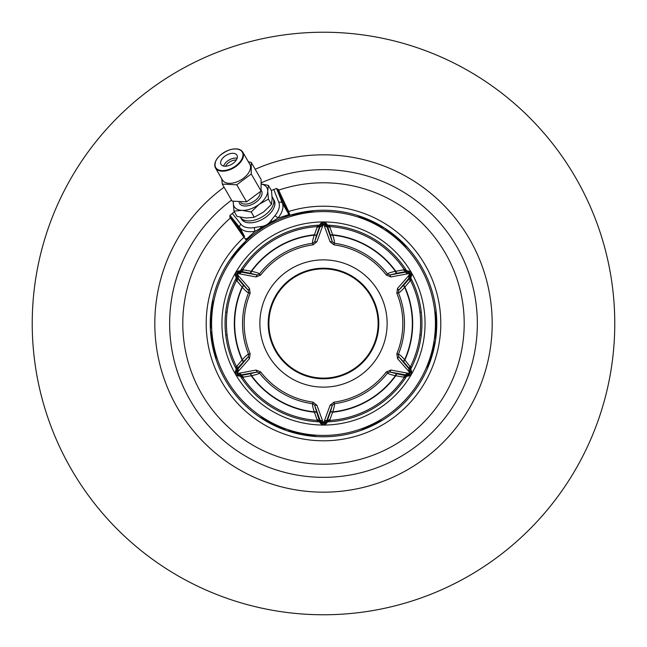 <?xml version="1.0" encoding="UTF-8"?>
<svg xmlns="http://www.w3.org/2000/svg" width="647" height="647" viewBox="0 0 647 647"><rect width="100%" height="100%" fill="white"/><g stroke="black" fill="none" stroke-linecap="round" stroke-linejoin="round"><path stroke-width="0.97" d="M327.439 421.86A98.441 98.441 0 0 0 406.712 376.093M410.651 369.267A98.441 98.441 0 0 0 410.651 277.733M406.712 270.907A98.441 98.441 0 0 0 327.439 225.14M319.561 225.14A98.441 98.441 0 0 0 240.288 270.907M236.349 277.733A98.441 98.441 0 0 0 236.349 369.267M240.288 376.093A98.441 98.441 0 0 0 319.561 421.86M323.5 221.945A101.555 101.555 0 0 0 221.945 323.5A101.555 101.555 0 0 0 323.5 425.055A101.555 101.555 0 0 0 425.055 323.5A101.555 101.555 0 0 0 323.5 221.945M323.5 211.577A111.923 111.923 0 0 1 435.423 323.5A111.923 111.923 0 0 1 323.5 435.423A111.923 111.923 0 0 1 211.577 323.5A111.923 111.923 0 0 1 323.5 211.577M323.5 210.226A113.274 113.274 0 0 1 436.774 323.5A113.274 113.274 0 0 1 323.5 436.774A113.274 113.274 0 0 1 210.226 323.5A113.274 113.274 0 0 1 323.5 210.226M247.752 239.285L246.604 240.328L243.919 237.32A117.301 117.301 0 0 0 323.5 440.801A117.301 117.301 0 0 0 440.801 323.872A117.301 117.301 0 0 0 288.659 211.496L289.921 215.322L288.433 215.791M271.319 190.428L276.673 188.447L277.523 190.129A289.71 20.68 62.9 0 0 287.567 211.569L288.627 214.715L277.789 218.185A2.693 1.173 -139.8 0 0 274.789 215.855L270.939 220.611C268.473 224.234 265.052 226.215 260.676 226.539L254.627 227.493A21.933 12.584 150 0 1 240.999 224.315L232.297 213.437L229.976 215.402L230.494 216.308L229.96 215.419L229.871 217.117M270.939 220.611L272.605 221.428L277.789 218.185A24.635 14.129 150 0 0 282.351 203.15L288.635 214.036L289.872 214.448M288.368 215.815L286.16 216.559M283.451 217.546L280.58 218.67M276.956 220.231L271.805 222.714M234.343 211.771L232.297 213.437M240.878 217.958A18.876 10.829 -30 0 0 241.347 218.961A18.876 10.829 -30 0 0 263.111 218.904A18.876 10.829 -30 0 0 274.045 200.085A18.876 10.829 -30 0 0 273.406 199.179M273.301 221.953L272.605 221.428L255.153 231.262A2.693 1.173 -100.2 0 1 254.627 227.493M263.733 227.275L260.66 229.256L260.676 226.539M270.066 223.619L266.904 225.382M260.66 229.256L257.304 231.586M249.54 237.708L247.825 239.212M244.534 236.422A289.71 20.68 -122.9 0 0 230.987 216.996A1.076 0.518 -35.1 0 1 230.429 217.966A288.643 20.607 57.1 0 1 243.919 237.32A1.076 0.429 -34.7 0 0 244.534 236.422L239.843 227.687A24.635 14.129 150 0 0 255.153 231.262L246.725 238.905L246.135 238.573L245.868 239.851M287.567 211.569A1.076 0.429 154.7 0 0 288.659 211.496A288.643 20.607 -117.1 0 1 278.647 190.129A140.706 140.706 0 0 1 464.206 323.5A140.706 140.706 0 0 1 191.876 373.246A140.706 140.706 0 0 1 230.429 217.966M277.523 190.129A1.076 0.518 155.1 0 0 278.647 190.129M230.987 216.996L230.494 216.308L230.049 217.408M241.646 219.43A18.876 10.829 150 0 1 241.266 218.371M273.576 199.721A18.876 10.829 150 0 1 274.304 200.578M231.545 200.149A153.849 153.849 0 0 0 323.5 477.349A153.849 153.849 0 0 0 477.349 323.5A153.849 153.849 0 0 0 261.477 182.705M255.193 169.263A168.689 168.689 0 0 1 492.189 323.5A168.689 168.689 0 0 1 163.125 375.786A168.689 168.689 0 0 1 224.08 187.226M261.59 184.128A18.876 10.829 150 0 1 267.737 190.962L267.737 191.18A18.876 10.829 150 0 1 259.261 204.258L258.986 204.46A18.876 10.829 150 0 1 250.518 208.957A18.876 10.829 150 0 1 242.043 210.38L241.768 210.364A18.876 10.829 150 0 1 233.292 203.207L233.292 202.988A18.876 10.829 150 0 1 233.446 201.468M258.986 204.46L251.206 211.99L242.043 210.38M241.768 210.364L233.988 211.148L237.02 216.413L246.321 218.023L254.247 217.246L263.547 212.014L271.465 204.387L268.432 199.122L259.261 204.258M254.247 217.246L251.206 211.99M267.737 191.18L268.432 199.122M271.465 204.387L272.161 198.726L271.465 190.679L268.432 185.414L267.737 190.962M261.582 184.015L268.432 185.414M233.292 202.988L233.341 201.435M233.988 211.148L233.292 203.207M240.336 217.206A18.876 10.829 -30 0 0 256.592 219.479A18.876 10.829 -30 0 0 272.937 198.168L272.096 196.712M236.301 160.027A8.088 4.642 -30 0 0 232.402 160.626A8.088 4.642 -30 0 0 225.528 166.247M236.762 184.799L222.269 184.088L232.103 201.12L246.596 201.832L261.089 191.002L261.089 179.478L251.254 162.437L251.254 173.97L236.762 184.799L246.596 201.832M251.254 173.97L261.089 191.002M235.557 148.947A15.779 9.05 150 0 1 242.803 152.174C240.312 148.64 235.71 147.92 229.006 150.023C218.079 154.997 213.567 160.974 215.475 167.953L222.495 180.101A15.779 9.05 -30 0 0 236.155 182.139A15.779 9.05 -30 0 0 249.823 164.33L242.803 152.174A15.779 9.05 150 0 1 229.143 169.983A15.779 9.05 150 0 1 229.046 170.015A15.779 9.05 150 0 1 215.475 167.953A15.779 9.05 150 0 1 216.3 160.068M248.327 161.742L251.254 162.437M222.269 184.088L221.727 178.782M228.973 154.002A9.187 5.265 -30 0 0 221.023 164.37A9.187 5.265 -30 0 0 228.973 165.551A9.187 5.265 -30 0 0 236.931 155.183A9.187 5.265 -30 0 0 228.973 154.002M223.579 166.085A9.187 5.265 150 0 1 231.739 158.79A9.187 5.265 150 0 1 237.134 158.256M329.671 225.253L329.671 226.604A97.09 97.09 0 0 1 404.326 269.71L395.398 271.319C390.367 272.371 387.779 273.293 387.642 274.085A80.964 80.964 0 0 0 334.224 243.248L332.34 241.776L327.002 226.879L324.058 223.547L322.942 223.547A4.044 3.785 180 0 0 319.998 225.399L316.642 234.934L314.256 235.144C312.655 240.029 312.161 242.73 312.776 243.248A80.964 80.964 0 0 0 259.358 274.085L257.142 274.983L241.574 272.152L237.214 273.042L236.656 274.005A4.044 3.785 120 0 0 236.786 277.482L243.369 285.157L242.358 287.325C245.787 291.158 247.882 292.937 248.634 292.662A80.964 80.964 0 0 0 248.634 354.338L248.302 356.707L238.072 368.774L236.656 372.995L237.214 373.958A4.044 3.785 60 0 0 240.296 375.583L250.227 373.723L251.602 375.681C256.633 374.629 259.221 373.707 259.358 372.915A80.964 80.964 0 0 0 312.776 403.752L314.66 405.224L319.998 420.121L322.942 423.453L324.058 423.453A4.044 3.785 0 0 0 327.002 421.601L330.358 412.066L332.744 411.856C334.345 406.971 334.839 404.27 334.224 403.752A80.964 80.964 0 0 0 387.642 372.915L389.858 372.017L405.426 374.848L409.786 373.958L410.344 372.995A4.044 3.785 -60 0 0 410.214 369.518L403.631 361.843L404.642 359.675C401.213 355.842 399.118 354.063 398.366 354.338A80.964 80.964 0 0 0 398.366 292.654L398.698 290.293L408.928 278.226L410.344 274.005L409.786 273.042A4.044 3.785 -120 0 0 406.704 271.416L396.773 273.277L395.794 271.279A89.181 89.181 0 0 0 332.582 234.78L330.358 234.934L327.503 226.207L327.511 225.261L328.466 226.232M405.499 269.031L404.326 269.71L404.747 270.195M410.287 279.787L410.497 280.402L411.67 279.722M419.943 312.307L421.27 312.04M419.952 312.396L420.032 313.124M420.162 314.41L420.307 316.076M420.437 318.041L420.534 320.128M420.534 326.872L420.437 328.959M420.307 330.932L420.162 332.598M420.032 333.876L419.952 334.612M419.943 334.693L421.27 334.96M411.67 367.278L409.753 366.17L404.868 359.999A89.181 89.181 0 0 0 404.868 287.001L403.631 285.157L409.761 278.323L410.578 277.854L410.222 279.172M404.747 376.805L404.326 377.29A97.09 97.09 0 0 1 329.671 420.396A97.09 97.09 0 0 0 404.326 377.29L405.499 377.969M386.34 371.912L390.934 370.06L409.899 373.602L408.645 371.281L397.541 358.624L396.846 353.715A79.322 79.322 0 0 0 396.846 293.285L397.541 288.376L408.645 275.719L409.899 273.398L390.934 276.94L386.34 275.088A79.322 79.322 0 0 0 334.006 244.873L330.107 241.816L323.5 223.571L316.893 241.816L312.994 244.873A79.322 79.322 0 0 0 260.66 275.088L256.066 276.94L237.101 273.398L238.355 275.719L249.459 288.376L250.154 293.285A79.322 79.322 0 0 0 250.154 353.715L249.459 358.624L238.355 371.281L237.101 373.602L256.066 370.06L260.66 371.912A79.322 79.322 0 0 0 312.994 402.127L316.893 405.184L323.5 423.429L330.107 405.184L334.006 402.127A79.322 79.322 0 0 0 386.34 371.912L387.642 372.915C387.61 373.651 390.198 374.573 395.398 375.681L404.326 377.29A97.09 97.09 0 0 1 329.671 420.396L329.671 421.747M317.329 225.253L317.329 226.604A97.09 97.09 0 0 0 242.674 269.71A97.09 97.09 0 0 1 317.329 226.604L314.418 234.78A89.181 89.181 0 0 0 251.206 271.279L250.227 273.277L241.242 271.384L240.425 270.907L241.752 270.567M226.466 320.128L226.563 318.041M226.693 316.068L226.838 314.402M226.968 313.124L227.048 312.388M227.057 312.307L225.73 312.04M225.73 334.96L227.057 334.693M227.048 334.604L226.968 333.876M226.838 332.59L226.693 330.924M226.563 328.959L226.466 326.872M329.04 226.49L329.671 226.604A97.09 97.09 0 0 1 404.326 269.71L404.326 269.71A2.693 2.693 0 0 0 406.575 270.907L405.758 271.384L403.582 270.131M334.006 244.873L334.224 243.248C334.871 242.9 334.378 240.199 332.744 235.144L329.671 226.604A2.693 2.693 0 0 1 327.511 225.261L327.002 224.388L327.511 225.261L327.002 224.388L327.002 226.879L324.697 225.876M330.107 241.816L332.34 241.776L330.358 234.934M405.248 270.567L408.953 271.15M407.448 273.649L405.426 272.152L407.586 270.907L406.575 270.907L407.586 270.907A4.044 4.044 0 0 1 411.088 272.929L411.088 276.981L410.578 277.854A2.693 2.693 0 0 0 410.497 280.402A97.09 97.09 0 0 1 410.497 366.598L410.287 367.213M396.846 293.285L398.366 292.662C398.989 293.051 401.075 291.271 404.642 287.325L410.497 280.402A97.09 97.09 0 0 1 410.497 366.598L410.497 366.598A2.693 2.693 0 0 0 410.578 369.146L409.761 368.677L409.753 366.17M397.541 288.376L398.698 290.293L403.631 285.157M410.222 367.828L411.565 371.321M408.645 371.281L408.928 368.774L411.088 370.019L410.578 369.146L411.088 370.019A4.044 4.044 0 0 1 407.586 376.093L405.248 376.433M408.944 375.858L406.575 376.093A2.693 2.693 0 0 0 404.326 377.29M329.04 420.51L329.671 420.396L332.582 412.22A89.181 89.181 0 0 0 395.794 375.721L396.773 373.723L407.586 376.093L405.426 374.848L407.448 373.351M390.934 370.06L389.858 372.017L396.773 373.723M327.964 421.157L327.511 421.739L327.503 420.793L329.679 419.531M329.671 420.396A2.693 2.693 0 0 0 327.511 421.739L326.112 423.68M324.697 421.124L327.002 420.121L327.002 422.612L327.511 421.739L327.002 422.612A4.044 4.044 0 0 1 319.998 422.612L318.534 420.768M320.88 423.672L319.489 421.739A2.693 2.693 0 0 0 317.329 420.396A97.09 97.09 0 0 1 242.674 377.29L251.206 375.721A89.181 89.181 0 0 0 314.418 412.22L316.642 412.066L319.998 422.612L319.998 420.121L322.303 421.124M317.96 420.51L317.329 420.396L317.329 421.747M312.994 402.127L312.776 403.752C312.129 404.1 312.622 406.801 314.256 411.856L317.329 420.396A97.09 97.09 0 0 1 242.674 377.29L242.253 376.805M316.893 405.184L314.66 405.224L316.642 412.066M241.752 376.433L240.425 376.093L241.242 375.616L243.418 376.869M241.501 377.969L242.674 377.29A2.693 2.693 0 0 0 240.425 376.093L238.047 375.85M239.552 373.351L241.574 374.848L239.414 376.093L240.425 376.093L239.414 376.093A4.044 4.044 60 0 1 235.912 370.019L236.778 367.828M235.435 371.321L236.422 369.146A2.693 2.693 0 0 0 236.503 366.598A97.09 97.09 0 0 1 236.503 280.402L242.132 287.001A89.181 89.181 0 0 0 242.132 359.999L243.369 361.843L235.912 370.019L238.072 368.774L238.355 371.281M236.713 367.213L236.503 366.598L235.33 367.278M250.154 353.715L248.634 354.338C248.011 353.949 245.925 355.729 242.358 359.675L236.503 366.598A97.09 97.09 0 0 1 236.503 280.402L236.713 279.787M249.459 358.624L248.302 356.707L243.369 361.843M236.778 279.172L236.422 277.854L237.239 278.323L237.247 280.83M235.33 279.722L236.503 280.402A2.693 2.693 0 0 0 236.422 277.854L235.435 275.679M238.355 275.719L238.072 278.226L235.912 276.981L236.422 277.854L235.912 276.981A4.044 4.044 0 0 1 239.414 270.907L240.425 270.907A2.693 2.693 0 0 0 242.674 269.71L241.501 269.031M238.056 271.142L240.425 270.907L239.414 270.907L241.574 272.152L239.552 273.649M242.253 270.195L242.674 269.71A97.09 97.09 0 0 1 317.329 226.604L317.96 226.49M260.66 275.088L259.358 274.085C259.39 273.349 256.802 272.427 251.602 271.319L242.674 269.71M256.066 276.94L257.142 274.983L250.227 273.277M319.036 225.843L319.489 225.261L319.497 226.207L317.321 227.469M317.329 226.604A2.693 2.693 0 0 0 319.489 225.261L320.888 223.32M322.303 225.876L319.998 226.879L319.998 224.388L319.489 225.261L319.998 224.388A4.044 4.044 0 0 1 327.002 224.388L327.511 225.261M326.12 223.328L326.816 224.097M323.306 223.627L319.998 226.879L314.66 241.776L312.776 243.248L312.994 244.873M323.694 423.373L327.002 420.121L332.34 405.224L334.224 403.752L334.006 402.127M330.107 405.184L332.34 405.224L330.358 412.066M260.66 371.912L259.358 372.915L257.142 372.017L250.227 373.723M256.066 370.06L257.142 372.017L241.574 374.848L237.101 373.602M236.915 373.27L236.656 372.995A4.044 3.785 60 0 1 236.786 369.518L237.247 366.17M250.154 293.285L248.634 292.662L248.302 290.293L243.369 285.157M249.459 288.376L248.302 290.293L238.072 278.226L236.915 273.73M237.101 273.398L237.214 273.042A4.044 3.785 120 0 1 240.296 271.416L243.418 270.131M316.893 241.816L314.66 241.776L316.642 234.934M323.5 378.786A55.286 55.286 0 0 0 378.786 323.5A55.286 55.286 0 0 0 323.5 268.214A55.286 55.286 0 0 0 268.214 323.5A55.286 55.286 0 0 0 323.5 378.786M386.34 275.088L387.642 274.085L389.858 274.983L396.773 273.277M390.934 276.94L389.858 274.983L405.426 272.152L409.899 273.398M407.982 270.931L407.586 270.907A4.044 4.044 0 0 1 411.088 276.981L410.578 277.854L411.088 276.981L408.928 278.226L408.645 275.719M410.085 273.73L410.344 274.005A4.044 3.785 -120 0 1 410.214 277.482L409.753 280.83M396.846 353.715L398.366 354.338L398.698 356.707L403.631 361.843M397.541 358.624L398.698 356.707L408.928 368.774L410.085 373.27M409.899 373.602L409.786 373.958A4.044 3.785 -60 0 1 406.704 375.583L403.582 376.869M268.885 323.5A54.615 54.615 0 0 1 323.5 268.885A54.615 54.615 0 0 1 378.115 323.5A54.615 54.615 0 0 1 323.5 378.115A54.615 54.615 0 0 1 268.885 323.5M274.854 204.557A18.205 10.441 -30 0 0 274.013 201.379L273.794 200.991M242.261 219.196L242.479 219.584A18.205 10.441 -30 0 0 244.809 221.897M288.627 214.715L289.921 215.322L314.628 210.574M273.786 189.482L278.849 202.462A21.933 12.584 150 0 1 274.789 215.855M278.849 202.462A2.693 2.2 -21.3 0 1 282.351 203.15L276.617 188.471M278.347 189.522L277.175 189.361L276.649 188.455M240.999 224.315A2.693 2.2 -38.7 0 0 239.843 227.687L230 215.386M246.725 238.905L246.604 240.328L251.707 235.88M277.005 189.029L278.186 189.223M240.684 202.511A11.331 6.494 -30 0 0 249.96 203.255A11.331 6.494 -30 0 0 260.264 191.957M239.123 202.43A12.673 7.271 -30 0 0 250.518 205.059A12.673 7.271 -30 0 0 261.242 190.372M228.973 169.441A15.374 8.815 150 0 1 214.95 164.678A15.374 8.815 150 0 1 228.973 150.112A15.374 8.815 150 0 1 242.997 154.884A15.374 8.815 150 0 1 228.973 169.441M329.679 227.469L327.002 225.399A4.044 3.785 180 0 0 324.058 223.547L323.694 223.627M396.376 273.317L395.398 271.319A88.841 88.841 0 0 0 332.744 235.144L330.52 235.298M411.088 272.929A4.044 4.044 0 0 1 411.088 276.981L411.249 276.673M403.396 361.519L404.642 359.675A88.841 88.841 0 0 0 404.642 287.325L403.396 285.481M411.274 370.383L411.088 370.019A4.044 4.044 0 0 1 407.586 376.093L407.933 376.077M330.52 411.702L332.744 411.856A88.841 88.841 0 0 0 395.398 375.681L396.376 373.683M326.784 422.952L327.002 422.612A4.044 4.044 0 0 1 319.998 422.612L320.184 422.903M317.321 419.531L319.998 421.601A4.044 3.785 0 0 0 322.942 423.453L323.306 423.373M250.624 373.683L251.602 375.681A88.841 88.841 0 0 0 314.256 411.856L316.48 411.702M239.018 376.069L239.414 376.093A4.044 4.044 60 0 1 235.912 370.019L235.751 370.327M243.604 285.481L242.358 287.325A88.841 88.841 0 0 0 242.358 359.675L243.604 361.519M235.726 276.617L235.912 276.981A4.044 4.044 0 0 1 239.414 270.907L239.067 270.923M316.48 235.298L314.256 235.144A88.841 88.841 0 0 0 251.602 271.319L250.624 273.317M320.216 224.048L319.998 224.388A4.044 4.044 0 0 1 327.002 224.388M323.5 259.868A63.632 63.632 0 0 1 387.132 323.5A63.632 63.632 0 0 1 323.5 387.132A63.632 63.632 0 0 1 259.868 323.5A63.632 63.632 0 0 1 323.5 259.868M538.013 520.536A291.271 291.271 0 0 0 386.882 39.208A291.271 291.271 0 0 0 45.605 410.756A291.271 291.271 0 0 0 538.013 520.536M357.209 215.362L384.642 228.148L407.594 247.615M435.973 310.05L435.544 340.144L427.133 369.219M382.919 419.935L359.95 430.748M317.038 436.588L286.726 430.635L259.293 416.822M216.324 360.169L210.412 330.027L212.863 299.229M230.057 259.479L246.653 240.28M289.921 215.322L283.483 217.529M276.989 220.215L273.382 221.921M270.883 223.191L270.163 223.571M262.884 227.809L262.1 228.31M260.555 229.329L257.263 231.61M408.103 270.939L409.648 271.473M411.298 276.56L411.629 274.935M411.314 370.488L411.629 372.098M408.047 376.061L409.624 375.543M326.719 423.041L325.481 424.117M320.249 423.001L321.494 424.1M238.897 376.061L237.352 375.527M235.702 370.44L235.371 372.065M235.686 276.512L235.371 274.902M238.953 270.939L237.376 271.457M320.281 223.959L321.519 222.883M326.751 223.999L325.506 222.9"/></g></svg>
